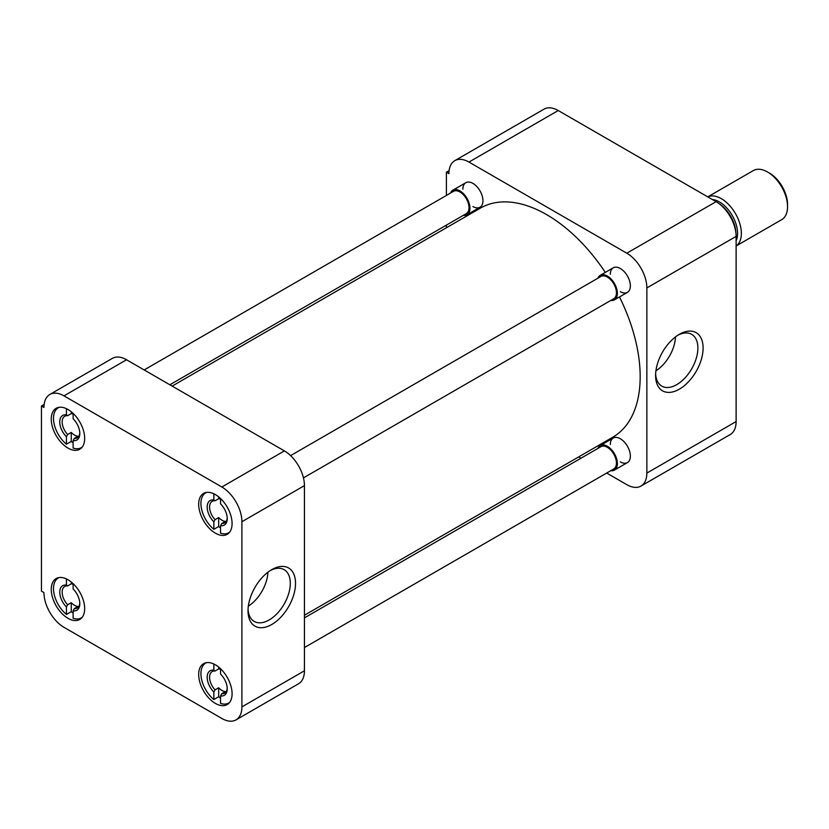 <?xml version="1.0" encoding="UTF-8"?>
<svg xmlns="http://www.w3.org/2000/svg" width="829" height="829" viewBox="0 0 829 829"><rect width="100%" height="100%" fill="white"/><g stroke="black" fill="none" stroke-linecap="round" stroke-linejoin="round"><path stroke-width="1.24" d="M679.355 334.315L679.355 334.315A33.595 19.399 120 0 0 655.594 375.464A33.595 19.399 120 0 0 679.355 389.174A33.595 19.399 120 0 0 703.106 348.035A33.595 19.399 120 0 0 679.355 334.315M655.635 373.879A29.896 17.254 120 0 0 661.459 385.92A29.896 17.254 120 0 0 676.733 384.635A29.896 17.254 120 0 0 696.35 358.004A29.896 17.254 120 0 0 691.345 334.16A29.896 17.254 120 0 0 678.008 335.144M610.32 274.306A14.176 8.186 60 0 1 620.341 268.513L620.341 268.513A14.176 8.186 60 0 1 630.361 285.87A14.176 8.186 60 0 1 620.341 291.663M610.32 444.531A14.176 8.186 60 0 1 620.341 438.748L620.341 438.748A14.176 8.186 60 0 1 630.361 456.105A14.176 8.186 60 0 1 620.341 461.888M462.893 189.188A14.176 8.186 60 0 1 472.924 183.406L472.924 183.406A14.176 8.186 60 0 1 482.944 200.763A14.176 8.186 60 0 1 472.924 206.545M655.915 370.801A28.932 16.704 120 0 0 675.48 336.916M558.228 110.537A28.352 16.362 -120 0 0 544.052 109.127L454.779 160.671A28.352 16.362 60 0 1 468.955 162.069L558.228 110.537L716.08 201.675L626.807 253.208L468.955 162.069M736.121 421.557L646.858 473.09A28.352 16.362 60 0 1 640.983 486.074L730.245 434.531A28.352 16.362 -120 0 0 736.121 421.557L736.121 236.389A28.352 16.362 -120 0 0 716.08 201.675M449.09 170.65L446.406 172.204L448.914 173.644A28.352 16.362 60 0 1 454.779 160.671M626.807 253.208A28.352 16.362 60 0 1 646.858 287.922L736.121 236.389M646.858 473.09L646.858 287.922M640.983 486.074A28.352 16.362 60 0 1 626.807 484.664L606.683 473.048M578.694 456.883L580.974 458.209M446.406 172.204L446.406 195.447M446.406 225.115L446.406 227.757M304.44 615.232L612.776 437.215A132.288 76.382 -120 0 0 619.481 296.948M605.305 272.399A132.288 76.382 -120 0 0 546.632 214.628A132.288 76.382 -120 0 0 480.488 208.079L172.152 386.096M215.385 664.827A23.627 13.637 -120 0 0 203.571 663.656A23.627 13.637 -120 0 0 199.955 682.588A23.627 13.637 -120 0 0 215.385 703.406A23.627 13.637 -120 0 0 227.198 704.577A23.627 13.637 -120 0 0 230.814 685.645A23.627 13.637 -120 0 0 215.385 664.827M215.385 494.602A23.627 13.637 -120 0 0 203.571 493.431A23.627 13.637 -120 0 0 199.955 512.363A23.627 13.637 -120 0 0 215.385 533.171A23.627 13.637 -120 0 0 227.198 534.342A23.627 13.637 -120 0 0 230.814 515.42A23.627 13.637 -120 0 0 215.385 494.602M67.968 409.485A23.627 13.637 -120 0 0 56.154 408.314A23.627 13.637 -120 0 0 52.528 427.246A23.627 13.637 -120 0 0 67.968 448.064A23.627 13.637 -120 0 0 79.771 449.235A23.627 13.637 -120 0 0 83.397 430.303A23.627 13.637 -120 0 0 67.968 409.485M67.968 579.72A23.627 13.637 -120 0 0 56.154 578.549A23.627 13.637 -120 0 0 52.528 597.471A23.627 13.637 -120 0 0 67.968 618.289A23.627 13.637 -120 0 0 79.771 619.46A23.627 13.637 -120 0 0 83.397 600.528A23.627 13.637 -120 0 0 67.968 579.72M248.058 609.191A29.896 17.254 120 0 0 253.892 621.232A29.896 17.254 120 0 0 269.156 619.957A29.896 17.254 120 0 0 290.295 583.347A29.896 17.254 120 0 0 283.767 569.471A29.896 17.254 120 0 0 270.43 570.456M271.777 569.627L271.777 569.627A33.595 19.399 120 0 0 248.026 610.776A33.595 19.399 120 0 0 271.777 624.486A33.595 19.399 120 0 0 295.528 583.347A33.595 19.399 120 0 0 271.777 569.627L271.777 569.627M241.902 521.721L241.902 706.888A28.352 16.362 60 0 1 236.027 719.873A28.352 16.362 60 0 1 221.851 718.463L63.999 627.325A28.352 16.362 60 0 1 43.958 592.611L41.45 591.16L41.45 406.003L43.958 407.443A28.352 16.362 60 0 1 49.823 394.469A28.352 16.362 60 0 1 63.999 395.868L221.851 487.006A28.352 16.362 60 0 1 241.902 521.721L304.44 485.618L304.44 670.785L241.902 706.888M236.027 719.873L298.564 683.759A28.352 16.362 -120 0 0 304.44 670.785M304.44 485.618A28.352 16.362 -120 0 0 284.388 450.903L221.851 487.006M63.999 395.868L126.536 359.765L284.388 450.903M126.536 359.765A28.352 16.362 -120 0 0 112.371 358.366L49.823 394.469M44.134 404.448L41.45 406.003M248.337 606.113A28.932 16.704 120 0 0 267.902 572.238M220.545 698.173A23.036 13.295 60 0 1 218.669 696.764L213.861 699.541A23.036 13.295 60 0 1 201.592 679.417A23.036 13.295 60 0 1 205.685 663.117A23.036 13.295 60 0 1 206.711 662.62M213.861 699.541L213.861 692.049L215.063 689.863L218.669 687.78A12.466 7.202 60 0 0 222.017 690.474A12.466 7.202 60 0 0 225.353 691.645L221.747 693.718A12.466 7.202 -120 0 0 224.638 693.168A12.466 7.202 -120 0 0 227.208 688.122M229.664 702.37A23.036 13.295 60 0 1 228.721 703.013A23.036 13.295 60 0 1 220.545 703.406L220.545 695.904A14.176 8.186 60 0 0 227.229 688.858A14.176 8.186 60 0 0 220.545 674.081L220.545 668.744M218.669 667.107L218.669 668.941A12.466 7.202 60 0 1 220.545 669.407M213.861 692.049A14.176 8.186 60 0 1 207.177 677.283A14.176 8.186 60 0 1 213.861 670.226L213.861 664.029M213.861 670.226L215.063 671.024L218.669 668.941M218.669 687.78L218.669 696.764M221.747 693.718L220.545 695.904M215.063 689.863A12.466 7.202 60 0 1 212.172 671.573A12.466 7.202 60 0 1 215.063 671.024M73.118 613.056A23.036 13.295 60 0 1 71.253 611.657L66.434 614.434A23.036 13.295 60 0 1 54.175 594.31A23.036 13.295 60 0 1 58.268 578.01A23.036 13.295 60 0 1 59.284 577.512M66.434 614.434L66.434 606.932L67.646 604.755L71.253 602.673A12.466 7.202 60 0 0 74.589 605.357A12.466 7.202 60 0 0 77.936 606.527L74.33 608.61A12.466 7.202 -120 0 0 77.221 608.061A12.466 7.202 -120 0 0 79.781 603.015M82.237 617.263A23.036 13.295 60 0 1 81.294 617.906A23.036 13.295 60 0 1 73.118 618.289L73.118 610.797A14.176 8.186 60 0 0 79.802 603.74A14.176 8.186 60 0 0 73.118 588.973L73.118 583.637M71.253 581.989L71.253 583.823A12.466 7.202 60 0 1 73.118 584.29M66.434 606.932A14.176 8.186 60 0 1 59.761 592.165A14.176 8.186 60 0 1 66.434 585.119L66.434 578.911M66.434 585.119L67.646 585.906L71.253 583.823M71.253 602.673L71.253 611.657M74.33 608.61L73.118 610.797M67.646 604.755A12.466 7.202 60 0 1 64.755 586.455A12.466 7.202 60 0 1 67.646 585.906M73.118 442.831A23.036 13.295 60 0 1 71.253 441.422L66.434 444.199A23.036 13.295 60 0 1 54.175 424.075A23.036 13.295 60 0 1 58.268 407.775A23.036 13.295 60 0 1 59.284 407.277M66.434 444.199L66.434 436.707L67.646 434.52L71.253 432.437A12.466 7.202 60 0 0 74.589 435.132A12.466 7.202 60 0 0 77.936 436.303L74.33 438.375A12.466 7.202 -120 0 0 77.221 437.826A12.466 7.202 -120 0 0 79.781 432.779M82.237 447.028A23.036 13.295 60 0 1 81.294 447.67A23.036 13.295 60 0 1 73.118 448.064L73.118 440.562A14.176 8.186 60 0 0 79.802 433.515A14.176 8.186 60 0 0 73.118 418.738L73.118 413.402M71.253 411.764L71.253 413.598A12.466 7.202 60 0 1 73.118 414.065M66.434 436.707A14.176 8.186 60 0 1 59.761 421.94A14.176 8.186 60 0 1 66.434 414.883L66.434 408.687M66.434 414.883L67.646 415.681L71.253 413.598M71.253 432.437L71.253 441.422M74.33 438.375L73.118 440.562M67.646 434.52A12.466 7.202 60 0 1 64.755 416.231A12.466 7.202 60 0 1 67.646 415.681M220.545 527.938A23.036 13.295 60 0 1 218.669 526.539L213.861 529.316A23.036 13.295 60 0 1 201.592 509.193A23.036 13.295 60 0 1 205.685 492.892A23.036 13.295 60 0 1 206.711 492.395M213.861 529.316L213.861 521.824L215.063 519.638L218.669 517.555A12.466 7.202 60 0 0 222.017 520.239A12.466 7.202 60 0 0 225.353 521.41L221.747 523.493A12.466 7.202 -120 0 0 224.638 522.944A12.466 7.202 -120 0 0 227.208 517.897M229.664 532.145A23.036 13.295 60 0 1 228.721 532.788A23.036 13.295 60 0 1 220.545 533.171L220.545 525.679A14.176 8.186 60 0 0 227.229 518.622A14.176 8.186 60 0 0 220.545 503.856L220.545 498.519M218.669 496.872L218.669 498.706A12.466 7.202 60 0 1 220.545 499.172M213.861 521.824A14.176 8.186 60 0 1 207.177 507.047A14.176 8.186 60 0 1 213.861 500.001L213.861 493.804M213.861 500.001L215.063 500.789L218.669 498.706M218.669 517.555L218.669 526.539M221.747 523.493L220.545 525.679M215.063 519.638A12.466 7.202 60 0 1 212.172 501.348A12.466 7.202 60 0 1 215.063 500.789M304.44 647.542L613.781 468.945A12.849 7.42 -120 0 0 615.75 458.644A12.849 7.42 -120 0 0 607.356 447.318A12.849 7.42 -120 0 0 600.932 446.686L304.44 617.864M597.937 448.416A14.176 8.186 60 0 1 600.269 445.546A14.176 8.186 60 0 1 607.356 446.24A14.176 8.186 60 0 1 616.61 458.738A14.176 8.186 60 0 1 614.444 470.095A14.176 8.186 60 0 1 610.786 470.675M169.862 384.78L466.354 213.602A12.849 7.42 -120 0 0 468.323 203.302A12.849 7.42 -120 0 0 459.929 191.976A12.849 7.42 -120 0 0 453.504 191.344L144.163 369.941M450.52 193.074A14.176 8.186 60 0 1 452.841 190.193A14.176 8.186 60 0 1 459.929 190.898A14.176 8.186 60 0 1 469.193 203.395A14.176 8.186 60 0 1 467.017 214.752A14.176 8.186 60 0 1 463.37 215.333M303.455 477.877L613.781 298.72A12.849 7.42 -120 0 0 615.75 288.419A12.849 7.42 -120 0 0 607.356 277.093A12.849 7.42 -120 0 0 600.932 276.461L290.596 455.618M597.937 278.181A14.176 8.186 60 0 1 600.269 275.311A14.176 8.186 60 0 1 607.356 276.016A14.176 8.186 60 0 1 616.61 288.502A14.176 8.186 60 0 1 614.444 299.86A14.176 8.186 60 0 1 610.786 300.44M787.55 206.701A28.352 16.362 -120 0 0 767.509 171.976L769.478 173.116A25.564 14.756 -120 0 1 787.55 204.421L787.55 206.701A28.352 16.362 -120 0 1 781.674 219.675L736.121 245.975A28.352 16.362 -120 0 0 739.644 223.032A28.352 16.362 -120 0 0 721.303 198.649A28.352 16.362 -120 0 0 707.8 196.898M767.509 171.976L767.509 171.976A28.352 16.362 -120 0 0 753.333 170.577L707.769 196.877M735.883 232.721A24.984 14.425 -120 0 0 719.147 203.716M712.318 199.499A25.668 14.818 60 0 1 719.417 201.934A25.668 14.818 60 0 1 736.121 240.731M205.685 663.117L206.494 662.651M228.721 703.013L229.519 702.546M58.268 578.01L59.066 577.544M81.294 617.906L82.102 617.439M58.268 407.775L59.066 407.308M81.294 447.67L82.102 447.204M205.685 492.892L206.494 492.426M228.721 532.788L229.519 532.322M600.269 445.546L613.253 438.044M614.444 470.095L627.429 462.592M452.841 190.193L465.836 182.701M467.017 214.752L480.001 207.25M600.269 275.311L613.253 267.808M614.444 299.86L627.429 292.357"/></g></svg>
